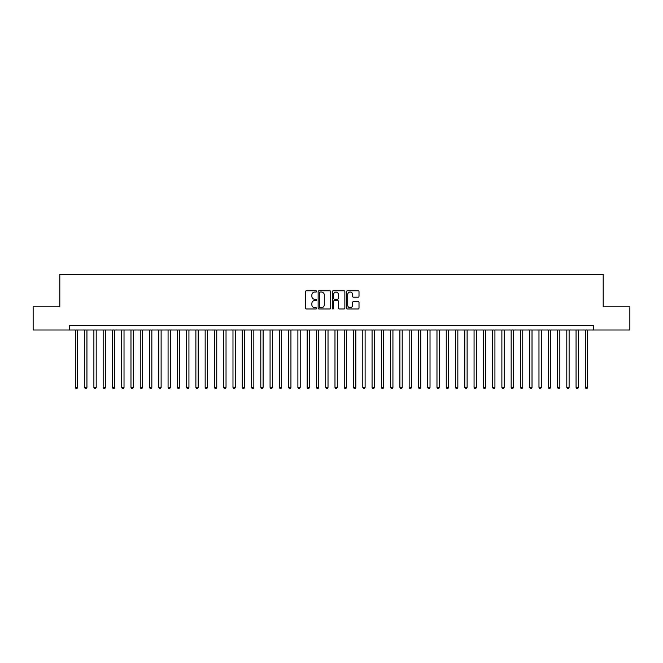 <?xml version="1.0" encoding="UTF-8"?>
<svg xmlns="http://www.w3.org/2000/svg" width="663" height="663" viewBox="0 0 663 663"><rect width="100%" height="100%" fill="white"/><g stroke="black" fill="none" stroke-linecap="round" stroke-linejoin="round"><path stroke-width="0.99" d="M316.665 291.413A0.638 0.638 0 0 0 316.027 290.775L306.356 290.775A0.912 0.912 0 0 0 305.444 291.687L305.444 308.071A0.912 0.912 0 0 0 306.356 308.983L316.027 308.983A0.638 0.638 0 0 0 316.665 308.345A0.638 0.638 0 0 0 316.027 307.707L314.776 307.707A2.909 2.909 0 0 1 311.867 304.798L311.867 303.43A2.909 2.909 0 0 1 314.776 300.513L316.027 300.513A0.638 0.638 0 0 0 316.665 299.883A0.638 0.638 0 0 0 316.027 299.245L314.776 299.245A2.909 2.909 0 0 1 311.867 296.328L311.867 294.969A2.909 2.909 0 0 1 314.776 292.051L316.027 292.051A0.638 0.638 0 0 0 316.665 291.413M358.103 297.198A0.912 0.912 0 0 0 359.006 296.286L359.006 291.687A0.912 0.912 0 0 0 358.103 290.775L347.362 290.775A0.912 0.912 0 0 0 346.451 291.687L346.451 308.071A0.912 0.912 0 0 0 347.362 308.983L358.103 308.983A0.912 0.912 0 0 0 359.006 308.071L359.006 302.519A0.912 0.912 0 0 0 358.103 301.607L353.503 301.607A0.912 0.912 0 0 0 352.592 302.519L352.592 305.27A2.437 2.437 0 0 1 350.155 307.707A2.437 2.437 0 0 1 347.727 305.27L347.727 294.488A2.437 2.437 0 0 1 350.155 292.051A2.437 2.437 0 0 1 352.592 294.488L352.592 296.286A0.912 0.912 0 0 0 353.503 297.198L358.103 297.198M69.549 330.017L33.15 330.017L33.15 306.836L59.811 306.836L59.811 274.383L603.189 274.383L603.189 306.836L629.85 306.836L629.85 330.017L593.451 330.017L593.451 325.384L69.549 325.384L69.549 330.017L593.451 330.017M330.704 291.687A0.912 0.912 0 0 0 329.793 290.775L319.052 290.775A0.912 0.912 0 0 0 318.141 291.687L318.141 308.071A0.912 0.912 0 0 0 319.052 308.983L329.793 308.983A0.912 0.912 0 0 0 330.704 308.071L330.704 291.687M333.207 290.775L343.948 290.775A0.912 0.912 0 0 1 344.859 291.687L344.859 308.071A0.912 0.912 0 0 1 343.948 308.983L339.348 308.983A0.912 0.912 0 0 1 338.437 308.071L338.437 301.425A0.912 0.912 0 0 0 337.533 300.513L334.483 300.513A0.912 0.912 0 0 0 333.572 301.425L333.572 308.345A0.638 0.638 0 0 1 332.934 308.983A0.638 0.638 0 0 1 332.296 308.345L332.296 291.687A0.912 0.912 0 0 1 333.207 290.775M320.055 292.051A0.638 0.638 0 0 0 319.417 292.69L319.417 307.068A0.638 0.638 0 0 0 320.055 307.707L321.373 307.707A2.909 2.909 0 0 0 324.29 304.798L324.29 294.969A2.909 2.909 0 0 0 321.373 292.051L320.055 292.051M338.437 294.529A2.437 2.437 0 0 0 336.008 292.101A2.437 2.437 0 0 0 333.572 294.529L333.572 298.333A0.912 0.912 0 0 0 334.483 299.245L337.533 299.245A0.912 0.912 0 0 0 338.437 298.333L338.437 294.529M75.342 330.017L75.342 387.416L77.662 387.416L77.662 330.017M77.662 387.416L76.966 388.617L76.038 388.617L75.342 387.416M84.615 330.017L84.615 387.416L86.936 387.416L86.936 330.017M86.936 387.416L86.24 388.617L85.312 388.617L84.615 387.416M93.889 330.017L93.889 387.416L96.201 387.416L96.201 330.017M96.201 387.416L95.505 388.617L94.585 388.617L93.889 387.416M103.163 330.017L103.163 387.416L105.475 387.416L105.475 330.017M105.475 387.416L104.779 388.617L103.851 388.617L103.163 387.416M112.428 330.017L112.428 387.416L114.749 387.416L114.749 330.017M114.749 387.416L114.053 388.617L113.124 388.617L112.428 387.416M121.702 330.017L121.702 387.416L124.022 387.416L124.022 330.017M124.022 387.416L123.326 388.617L122.398 388.617L121.702 387.416M130.976 330.017L130.976 387.416L133.296 387.416L133.296 330.017M133.296 387.416L132.6 388.617L131.672 388.617L130.976 387.416M140.249 330.017L140.249 387.416L142.57 387.416L142.57 330.017M142.57 387.416L141.874 388.617L140.946 388.617L140.249 387.416M149.523 330.017L149.523 387.416L151.844 387.416L151.844 330.017M151.844 387.416L151.147 388.617L150.219 388.617L149.523 387.416M158.797 330.017L158.797 387.416L161.117 387.416L161.117 330.017M161.117 387.416L160.421 388.617L159.493 388.617L158.797 387.416M168.071 330.017L168.071 387.416L170.383 387.416L170.383 330.017M170.383 387.416L169.695 388.617L168.767 388.617L168.071 387.416M177.344 330.017L177.344 387.416L179.656 387.416L179.656 330.017M179.656 387.416L178.96 388.617L178.04 388.617L177.344 387.416M186.61 330.017L186.61 387.416L188.93 387.416L188.93 330.017M188.93 387.416L188.234 388.617L187.306 388.617L186.61 387.416M195.883 330.017L195.883 387.416L198.204 387.416L198.204 330.017M198.204 387.416L197.508 388.617L196.579 388.617L195.883 387.416M205.157 330.017L205.157 387.416L207.478 387.416L207.478 330.017M207.478 387.416L206.781 388.617L205.853 388.617L205.157 387.416M214.431 330.017L214.431 387.416L216.751 387.416L216.751 330.017M216.751 387.416L216.055 388.617L215.127 388.617L214.431 387.416M223.704 330.017L223.704 387.416L226.025 387.416L226.025 330.017M226.025 387.416L225.329 388.617L224.401 388.617L223.704 387.416M232.978 330.017L232.978 387.416L235.299 387.416L235.299 330.017M235.299 387.416L234.603 388.617L233.674 388.617L232.978 387.416M242.252 330.017L242.252 387.416L244.564 387.416L244.564 330.017M244.564 387.416L243.876 388.617L242.948 388.617L242.252 387.416M251.526 330.017L251.526 387.416L253.838 387.416L253.838 330.017M253.838 387.416L253.142 388.617L252.222 388.617L251.526 387.416M260.799 330.017L260.799 387.416L263.112 387.416L263.112 330.017M263.112 387.416L262.415 388.617L261.487 388.617L260.799 387.416M270.065 330.017L270.065 387.416L272.385 387.416L272.385 330.017M272.385 387.416L271.689 388.617L270.761 388.617L270.065 387.416M279.338 330.017L279.338 387.416L281.659 387.416L281.659 330.017M281.659 387.416L280.963 388.617L280.035 388.617L279.338 387.416M288.612 330.017L288.612 387.416L290.933 387.416L290.933 330.017M290.933 387.416L290.237 388.617L289.308 388.617L288.612 387.416M297.886 330.017L297.886 387.416L300.206 387.416L300.206 330.017M300.206 387.416L299.51 388.617L298.582 388.617L297.886 387.416M307.16 330.017L307.16 387.416L309.48 387.416L309.48 330.017M309.48 387.416L308.784 388.617L307.856 388.617L307.16 387.416M316.433 330.017L316.433 387.416L318.754 387.416L318.754 330.017M318.754 387.416L318.058 388.617L317.129 388.617L316.433 387.416M325.707 330.017L325.707 387.416L328.019 387.416L328.019 330.017M328.019 387.416L327.331 388.617L326.403 388.617L325.707 387.416M334.981 330.017L334.981 387.416L337.293 387.416L337.293 330.017M337.293 387.416L336.597 388.617L335.669 388.617L334.981 387.416M344.246 330.017L344.246 387.416L346.567 387.416L346.567 330.017M346.567 387.416L345.871 388.617L344.942 388.617L344.246 387.416M353.52 330.017L353.52 387.416L355.84 387.416L355.84 330.017M355.84 387.416L355.144 388.617L354.216 388.617L353.52 387.416M362.794 330.017L362.794 387.416L365.114 387.416L365.114 330.017M365.114 387.416L364.418 388.617L363.49 388.617L362.794 387.416M372.067 330.017L372.067 387.416L374.388 387.416L374.388 330.017M374.388 387.416L373.692 388.617L372.763 388.617L372.067 387.416M381.341 330.017L381.341 387.416L383.662 387.416L383.662 330.017M383.662 387.416L382.965 388.617L382.037 388.617L381.341 387.416M390.615 330.017L390.615 387.416L392.935 387.416L392.935 330.017M392.935 387.416L392.239 388.617L391.311 388.617L390.615 387.416M399.888 330.017L399.888 387.416L402.201 387.416L402.201 330.017M402.201 387.416L401.513 388.617L400.585 388.617L399.888 387.416M409.162 330.017L409.162 387.416L411.474 387.416L411.474 330.017M411.474 387.416L410.778 388.617L409.858 388.617L409.162 387.416M418.436 330.017L418.436 387.416L420.748 387.416L420.748 330.017M420.748 387.416L420.052 388.617L419.124 388.617L418.436 387.416M427.701 330.017L427.701 387.416L430.022 387.416L430.022 330.017M430.022 387.416L429.326 388.617L428.397 388.617L427.701 387.416M436.975 330.017L436.975 387.416L439.296 387.416L439.296 330.017M439.296 387.416L438.599 388.617L437.671 388.617L436.975 387.416M446.249 330.017L446.249 387.416L448.569 387.416L448.569 330.017M448.569 387.416L447.873 388.617L446.945 388.617L446.249 387.416M455.522 330.017L455.522 387.416L457.843 387.416L457.843 330.017M457.843 387.416L457.147 388.617L456.219 388.617L455.522 387.416M464.796 330.017L464.796 387.416L467.117 387.416L467.117 330.017M467.117 387.416L466.42 388.617L465.492 388.617L464.796 387.416M474.07 330.017L474.07 387.416L476.39 387.416L476.39 330.017M476.39 387.416L475.694 388.617L474.766 388.617L474.07 387.416M483.344 330.017L483.344 387.416L485.656 387.416L485.656 330.017M485.656 387.416L484.96 388.617L484.04 388.617L483.344 387.416M492.617 330.017L492.617 387.416L494.93 387.416L494.93 330.017M494.93 387.416L494.233 388.617L493.305 388.617L492.617 387.416M501.883 330.017L501.883 387.416L504.203 387.416L504.203 330.017M504.203 387.416L503.507 388.617L502.579 388.617L501.883 387.416M511.156 330.017L511.156 387.416L513.477 387.416L513.477 330.017M513.477 387.416L512.781 388.617L511.853 388.617L511.156 387.416M520.43 330.017L520.43 387.416L522.751 387.416L522.751 330.017M522.751 387.416L522.054 388.617L521.126 388.617L520.43 387.416M529.704 330.017L529.704 387.416L532.024 387.416L532.024 330.017M532.024 387.416L531.328 388.617L530.4 388.617L529.704 387.416M538.978 330.017L538.978 387.416L541.298 387.416L541.298 330.017M541.298 387.416L540.602 388.617L539.674 388.617L538.978 387.416M548.251 330.017L548.251 387.416L550.572 387.416L550.572 330.017M550.572 387.416L549.876 388.617L548.947 388.617L548.251 387.416M557.525 330.017L557.525 387.416L559.837 387.416L559.837 330.017M559.837 387.416L559.149 388.617L558.221 388.617L557.525 387.416M566.799 330.017L566.799 387.416L569.111 387.416L569.111 330.017M569.111 387.416L568.415 388.617L567.495 388.617L566.799 387.416M576.064 330.017L576.064 387.416L578.385 387.416L578.385 330.017M578.385 387.416L577.688 388.617L576.76 388.617L576.064 387.416M585.338 330.017L585.338 387.416L587.658 387.416L587.658 330.017M587.658 387.416L586.962 388.617L586.034 388.617L585.338 387.416"/></g></svg>
